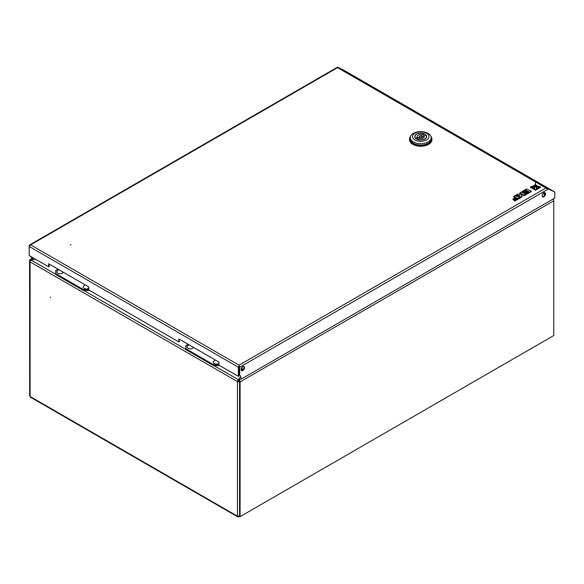 <?xml version="1.0" encoding="UTF-8"?>
<svg xmlns="http://www.w3.org/2000/svg" width="584" height="584" viewBox="0 0 584 584"><rect width="100%" height="100%" fill="white"/><g stroke="black" fill="none" stroke-linecap="round" stroke-linejoin="round"><path stroke-width="0.88" d="M50.633 297.745L50.443 297.125L50.633 297.745M238.513 516.395L238.513 516.796A1.489 0.861 -60 0 1 237.768 516.869A1.489 0.861 -60 0 1 237.454 516.19L239.564 516.103L239.564 381.608A1.489 0.861 180 0 1 237.454 381.608L30.105 261.895A1.489 0.861 180 0 1 29.667 261.289A1.489 0.861 180 0 1 30.105 260.676A0.745 0.431 -120 0 1 30.631 260.376L30.105 260.676L30.726 260.428M33.105 257.836L29.886 259.69A1.489 0.861 -120 0 1 30.631 259.763L31.156 260.07L35.427 259.172L31.156 260.07A1.489 0.861 -60 0 0 30.105 261.895L30.105 396.47L29.667 395.821L29.667 261.289M237.98 381.301A0.745 0.431 120 0 1 238.513 380.388L240.374 376.833L238.513 379.782A1.489 0.861 120 0 0 237.454 381.608L237.98 381.301A0.745 0.431 180 0 0 239.038 381.301L239.411 381.089M553.128 199.356L553.223 199.305A1.489 0.861 180 0 1 553.661 199.911A1.489 0.861 180 0 1 553.61 200.129M237.454 381.608L237.454 516.19L30.105 396.47A1.489 0.861 120 0 0 30.412 397.156L237.768 516.869M238.513 516.796L239.608 516.358M241.732 370.468L241.732 367.694M242.258 370.278L242.258 367.044M240.09 516.636L239.564 516.336L239.564 381.608A0.745 0.431 -120 0 0 239.038 380.695L238.513 380.388L238.513 379.782L239.038 380.089A1.489 0.861 -120 0 1 240.09 381.914L240.09 516.636L553.749 335.544L553.749 200.823L240.09 381.914M552.917 199.151A1.489 0.861 60 0 1 553.749 200.823M29.667 395.149L29.58 260.376A1.489 0.861 -120 0 1 29.886 259.69M70.365 244.703L71 244.857L70.365 244.703M545.566 193.793A2.416 1.394 120 0 0 545.062 192.691A2.416 1.394 120 0 0 543.2 193.341A2.416 1.394 120 0 0 542.142 195.771A2.416 1.394 120 0 0 542.645 196.881A2.416 1.394 120 0 0 544.507 196.231A2.416 1.394 120 0 0 545.566 193.793M542.412 196.677A2.416 1.394 120 0 0 544.149 195.735A2.416 1.394 120 0 0 545.04 193.494A2.416 1.394 120 0 0 544.77 192.589M244.535 367.591A2.416 1.394 120 0 0 244.032 366.489A2.416 1.394 120 0 0 242.17 367.132A2.416 1.394 120 0 0 241.112 369.57A2.416 1.394 120 0 0 241.615 370.679A2.416 1.394 120 0 0 243.477 370.03A2.416 1.394 120 0 0 244.535 367.591M241.382 370.475A2.416 1.394 120 0 0 243.119 369.533A2.416 1.394 120 0 0 244.01 367.292A2.416 1.394 120 0 0 243.74 366.387M49.18 264.077L49.18 266.508L48.655 266.808L29.2 255.58L29.2 245.681L29.696 244.893L30.631 244.857L29.2 246.463L238.36 367.219L238.885 366.913L238.885 376.03L238.36 376.337L218.905 365.102L218.905 362.065L178.806 338.91L178.806 341.947L88.761 289.963L88.761 286.926L48.655 263.771L48.655 266.808M546.719 188.763L547.077 188.114L547.471 188.303M548.135 188.639L553.807 191.442A1.489 0.861 -60 0 1 553.836 191.457A1.489 0.861 -60 0 1 553.887 191.494M241.55 378.921L239.184 373.599L241.55 378.921L554.8 198.064L554.8 192.516A1.489 0.861 120 0 0 554.493 191.837A1.489 0.861 120 0 0 554.464 191.822L545.967 187.975L547.077 188.114L337.88 67.335L344.611 70.664A1.489 0.861 120 0 1 344.64 70.679A1.489 0.861 120 0 1 344.669 70.693M238.885 366.913L239.184 373.599M239.184 366.913L239.71 367.219L239.71 373.906M239.038 365.788L238.36 367.219L238.36 376.337M179.332 339.216L179.332 341.647L178.806 341.947M29.726 245.988L29.2 245.681M32.208 257.318L31.565 257.683L31.222 256.748M30.696 256.442L31.565 257.683M553.99 191.552A1.489 0.861 120 0 0 553.968 191.53A1.489 0.861 120 0 0 553.939 191.516L548.252 188.705M338.581 67.671L344.48 70.591A1.489 0.861 -60 0 1 344.509 70.606A1.489 0.861 -60 0 1 344.56 70.642M337.88 67.335L337.559 67.649L338.056 67.364L343.954 70.284A1.489 0.861 -60 0 1 343.983 70.299A1.489 0.861 -60 0 1 344.005 70.314M338.056 67.364L337.559 67.649L338.056 67.364L337.559 67.649L545.967 187.975L239.038 365.175L239.71 367.219L548.566 188.902M544.974 192.997L544.31 192.618M430.919 136.379A11.162 6.446 180 0 1 431.897 139.014A11.162 6.446 180 0 1 425.006 144.971A11.162 6.446 180 0 1 412.837 143.569A11.162 6.446 180 0 1 409.566 139.014A11.162 6.446 180 0 1 410.537 136.379A11.162 6.446 180 0 0 409.566 139.014L409.566 139.802A11.162 6.446 180 0 0 412.837 144.357A11.162 6.446 180 0 1 409.566 139.802L409.566 139.014A11.162 6.446 180 0 0 412.837 143.569A11.162 6.446 180 0 0 425.006 144.971A11.162 6.446 180 0 0 431.897 139.014L431.897 139.802A11.162 6.446 180 0 1 425.006 145.759A11.162 6.446 180 0 1 412.837 144.357A11.162 6.446 180 0 0 425.006 145.759A11.162 6.446 180 0 0 431.897 139.802L431.897 139.014A11.162 6.446 180 0 0 430.919 136.379M413.363 143.27A10.417 6.015 0 0 0 424.721 144.569A10.417 6.015 0 0 0 431.153 139.014L431.153 137.634A10.417 6.015 180 0 1 428.101 141.89A10.417 6.015 180 0 1 413.363 141.89A10.417 6.015 180 0 1 410.311 137.634A10.417 6.015 180 0 1 413.363 133.378A10.417 6.015 180 0 1 428.101 133.378A10.417 6.015 180 0 1 431.153 137.634A10.417 6.015 180 0 1 428.101 141.89A10.417 6.015 180 0 1 413.363 141.89A10.417 6.015 180 0 1 410.311 137.634A10.417 6.015 180 0 1 413.363 133.378A10.417 6.015 180 0 1 428.101 133.378A10.417 6.015 180 0 1 431.153 137.634L431.153 139.014A10.417 6.015 0 0 1 424.721 144.569A10.417 6.015 0 0 1 413.363 143.27A10.417 6.015 0 0 1 410.311 139.014A10.417 6.015 0 0 0 413.363 143.27M426.517 139.926A8.183 4.723 180 0 1 414.939 139.926A8.183 4.723 180 0 1 414.939 133.24A8.183 4.723 180 0 1 426.517 133.24A8.183 4.723 180 0 1 426.517 139.926A8.183 4.723 180 0 1 414.939 139.926A8.183 4.723 180 0 1 414.939 133.24A8.183 4.723 180 0 1 426.517 133.24A8.183 4.723 180 0 1 426.517 139.926M416.523 139.014A5.957 3.438 180 0 1 414.779 136.583A5.957 3.438 180 0 1 418.451 133.407A5.957 3.438 180 0 1 424.94 134.152A5.957 3.438 180 0 1 426.685 136.583A5.957 3.438 180 0 1 423.013 139.758A5.957 3.438 180 0 1 416.523 139.014A5.957 3.438 180 0 1 414.779 136.583A5.957 3.438 180 0 1 418.451 133.407A5.957 3.438 180 0 1 424.94 134.152A5.957 3.438 180 0 1 426.685 136.583A5.957 3.438 180 0 1 423.013 139.758A5.957 3.438 180 0 1 416.523 139.014M424.05 136.16A5.957 3.438 0 0 0 423.619 136.006A5.957 3.438 0 0 1 424.05 136.16M421.655 136.05A1.299 0.752 180 0 1 422.035 136.583A1.299 0.752 180 0 1 421.232 137.276A1.299 0.752 180 0 1 419.808 137.116A1.299 0.752 180 0 1 419.429 136.583A1.299 0.752 180 0 1 420.232 135.889A1.299 0.752 180 0 1 421.655 136.05A1.299 0.752 180 0 1 422.035 136.583A1.299 0.752 180 0 1 421.232 137.276A1.299 0.752 180 0 1 419.808 137.116A1.299 0.752 180 0 1 419.429 136.583A1.299 0.752 180 0 1 420.232 135.889A1.299 0.752 180 0 1 421.655 136.05M424.05 135.882A3.533 2.044 180 0 1 424.269 136.583A3.533 2.044 180 0 1 419.516 138.503L417.845 139.466A5.767 3.329 180 0 0 423.612 139.466A5.767 3.329 180 0 0 426.502 136.583A5.767 3.329 180 0 1 423.612 139.466A5.767 3.329 180 0 1 417.845 139.466L419.516 138.503A3.533 2.044 180 0 0 424.269 136.583A3.533 2.044 180 0 0 424.05 135.882L425.721 134.919A5.767 3.329 180 0 1 426.502 136.583A5.767 3.329 180 0 0 425.721 134.919L424.05 135.882L424.05 137.284L424.05 135.882M417.414 137.284A3.533 2.044 180 0 1 417.195 136.583A3.533 2.044 180 0 1 421.947 134.663L423.619 133.7L423.619 136.13L422.035 137.043L423.619 136.13L423.619 133.7A5.767 3.329 180 0 0 417.852 133.7A5.767 3.329 180 0 0 414.961 136.583A5.767 3.329 180 0 1 417.852 133.7A5.767 3.329 180 0 1 423.619 133.7L421.947 134.663L421.947 136.313L421.947 134.663A3.533 2.044 180 0 0 417.195 136.583A3.533 2.044 180 0 0 417.414 137.284L415.735 138.247A5.767 3.329 180 0 1 414.961 136.583A5.767 3.329 180 0 0 415.735 138.247L417.414 137.284L417.414 139.437L417.414 137.284M417.414 138.313A3.533 2.044 180 0 1 419.429 137.116A3.533 2.044 180 0 0 417.414 138.313M531.601 187.435A9.074 5.241 0 0 0 534.382 185.354A7.957 4.599 180 0 1 530.528 186.836L531.601 187.435L531.601 188.041A9.074 5.241 0 0 0 533.674 186.734M534.382 185.354L534.382 185.865M530.528 186.836L530.528 187.442L531.601 188.041M522.176 191.508L522.855 191.902L525.95 190.114L527.162 190.815L524.425 192.399L525.053 192.757L527.79 191.18L528.673 191.691L525.578 193.472L526.272 193.873L531.119 191.077L526.586 188.968L522.176 191.508L522.373 192.231M531.119 191.077L531.119 191.683L526.272 194.479L525.775 194.195L525.775 194.771L523.994 195.801L522.359 194.852L521.534 195.326M522.855 191.902L522.855 192.479M522.884 192.494L525.95 190.72L526.637 191.121M525.95 190.114L525.95 190.72M524.425 192.399L525.053 193.362L528.148 191.99M525.053 192.757L525.053 193.362M527.79 191.18L527.79 191.786M525.578 193.472L525.578 194.049M526.272 193.873L526.272 194.479M522.359 194.246L523.994 195.187L525.775 194.165L521.235 192.056L519.899 192.829L521.811 193.932L521.038 194.37L517.65 194.122L515.811 195.187L519.526 195.457L520.132 197.414L521.87 196.406L521.373 194.815L522.359 194.246L522.359 194.852M523.994 195.187L523.994 195.801M519.899 192.829L519.899 193.435L521.286 194.231M515.811 195.187L515.811 195.706M516.402 195.837L519.526 196.071L520.132 198.02L521.87 197.02L521.87 196.406M519.526 195.457L519.526 196.071M520.132 197.414L520.132 198.02M512.92 199.042L513.54 199.399L516.293 197.815L517.227 198.356L514.154 200.129L514.789 200.494L519.629 197.699L515.103 195.596L513.774 196.363L515.665 197.45L512.92 199.042L512.92 199.648L513.54 200.005L516.293 198.421L516.701 198.662M513.54 199.399L513.54 200.005M516.293 197.815L516.293 198.421M514.154 200.129L514.789 201.1L519.629 198.312L519.629 197.699M514.789 200.494L514.789 201.1M513.774 196.363L513.774 196.969L515.139 197.757M540.485 186.792A7.957 4.599 180 0 1 536.492 185.34A9.074 5.241 0 0 0 539.39 187.413L540.485 186.792L540.485 187.406L539.39 188.026A9.074 5.241 0 0 1 537.375 186.843M536.492 185.34L536.492 185.829M539.39 187.413L539.39 188.026M535.397 182.85A47.392 27.36 180 0 1 535.397 183.106A47.392 27.36 180 0 1 534.309 188.946L535.506 189.618L535.506 190.223L536.689 189.552L536.689 188.946A47.392 27.36 180 0 1 535.397 182.85L535.397 183.354M535.506 189.618L536.689 188.946M534.309 188.946L534.309 189.552L535.506 190.223M534.878 184.916A11.446 6.607 180 0 1 532.323 187.836L532.323 188.442L533.542 189.128A12.534 7.234 0 0 0 534.893 185.858L534.893 185.252A12.534 7.234 0 0 0 534.878 184.916M532.323 187.836L533.542 188.523L533.542 189.128M533.542 188.523A12.534 7.234 0 0 0 534.893 185.252M538.667 187.829A11.446 6.607 180 0 1 535.981 184.909A12.534 7.234 0 0 0 535.981 185.113A12.534 7.234 0 0 0 537.448 188.515L538.667 187.829L538.667 188.435L537.448 189.121A12.534 7.234 0 0 1 535.981 185.719A12.534 7.234 0 0 1 535.981 185.515M537.448 188.515L537.448 189.121M188.165 344.319L185.829 345.662L185.829 348.699L213.561 364.715L218.905 364.671M218.825 364.715L218.825 365.628L219.321 365.343M218.825 365.628L213.561 365.628L213.561 364.715M185.829 348.699L185.829 349.612L213.561 365.628M58.013 269.173L55.684 270.523L55.684 273.56L83.417 289.576L88.761 289.525M88.68 289.576L88.68 290.482L89.169 290.204M88.68 290.482L83.417 290.482L83.417 289.576M55.684 273.56L55.684 274.473L83.417 290.482M215.226 359.941L213.379 361.678A3.278 1.891 0 0 0 214.927 363.825A3.278 1.891 0 0 0 218.905 363.482M188.909 344.75L187.062 346.487A3.278 1.891 0 0 0 188.303 348.517A3.278 1.891 0 0 0 193.435 347.356M85.081 284.802L83.227 286.54A3.278 1.891 0 0 0 84.074 288.372A3.278 1.891 0 0 0 88.761 288.343M58.765 269.611L56.918 271.348A3.278 1.891 0 0 0 57.758 273.181A3.278 1.891 0 0 0 61.021 273.655A3.278 1.891 0 0 0 63.284 272.217M238.513 379.782L213.985 365.628M185.829 349.371L83.84 290.482M55.684 274.232L31.156 260.07M543.091 193.457L544.857 194.472M241.309 378.775L239.038 380.089M30.631 259.763L33.544 258.084M553.807 191.442L344.611 70.664M554.464 191.822L553.939 191.516M343.954 70.284L344.48 70.591M239.038 365.175L30.631 244.857L337.559 67.649M553.661 200.276L553.661 199.911M239.294 516.847L239.871 516.511M544.981 194.041L543.412 193.136M554.493 191.837L553.968 191.53M343.983 70.299L344.509 70.606M29.696 244.893L337.589 67.131M553.836 191.457L344.64 70.679M422.035 138.481L422.035 136.583L422.035 138.481M426.502 137.437L426.502 136.583L426.502 137.437M414.961 137.437L414.961 136.583L414.961 137.437M419.429 138.547L419.429 136.583L419.429 138.547M410.311 139.014L410.311 137.634L410.311 139.014M535.981 185.113L535.981 185.719"/></g></svg>

